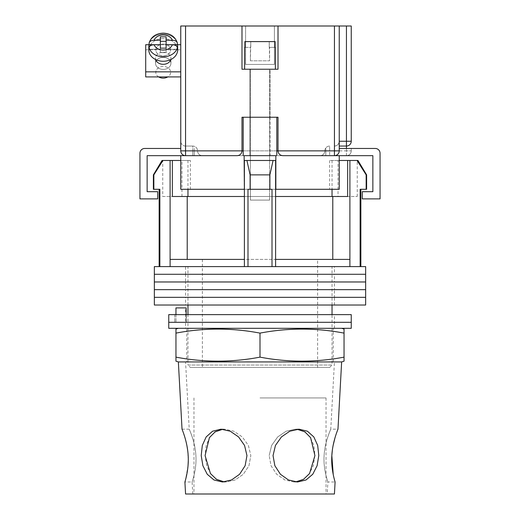 <?xml version="1.0" encoding="UTF-8"?>
<svg xmlns="http://www.w3.org/2000/svg" width="520" height="520" viewBox="0 0 520 520"><rect width="100%" height="100%" fill="white"/><g stroke="black" fill="none" stroke-linecap="round" stroke-linejoin="round"><path stroke-width="0.39" stroke-dasharray="2.6 1.95" d="M185.562 305.026L334.438 305.026L185.562 305.026L185.562 297.336L334.438 297.336L185.562 297.336L185.562 289.653L334.438 289.653L185.562 289.653L185.562 281.97L334.438 281.97L185.562 281.97L185.562 274.287L334.438 274.287L185.562 274.287L185.562 266.604L334.438 266.604L185.562 266.604M334.438 305.026L334.438 297.336L185.562 297.336L334.438 297.336L334.438 289.653L185.562 289.653L334.438 289.653L334.438 281.97L185.562 281.97L334.438 281.97L334.438 274.287L185.562 274.287L334.438 274.287L334.438 266.604M154.349 274.287L365.651 274.287L154.349 274.287M154.349 266.604L365.651 266.604M154.349 281.97L365.651 281.97L154.349 281.97M154.349 289.653L365.651 289.653L154.349 289.653M154.349 297.336L365.651 297.336L154.349 297.336M154.349 305.026L365.651 305.026M317.629 259.402L202.371 259.402L317.629 259.402L317.629 367.458L202.371 367.458L317.629 367.458M202.371 259.402L202.371 367.458M366.613 189.286L360.132 189.286L360.854 189.286L360.132 189.286L360.132 266.604L247.994 266.604L272.006 266.604L272.006 189.286L247.994 189.286L272.006 189.286L247.994 189.286L247.994 266.604L159.146 266.604L159.868 266.604L159.868 189.286L153.387 189.286M153.387 174.876L153.842 174.876L162.923 160.472L162.045 160.472M153.842 189.286L153.842 174.876M357.955 160.472L357.078 160.472L366.158 174.876L366.613 174.876M338.039 196.489L357.253 196.489L338.039 196.489L338.039 160.472L357.253 160.472L338.039 160.472M357.253 196.489L357.253 160.472M250.393 196.489L250.393 160.472L269.607 160.472L250.393 160.472L269.607 160.472L250.393 160.472L250.393 196.489L269.607 196.489L269.607 160.472L269.607 196.489L250.393 196.489M162.747 196.489L181.961 196.489L162.747 196.489L162.747 160.472L181.961 160.472L162.747 160.472M181.961 196.489L181.961 160.472M190.365 367.458L329.635 367.458L190.365 367.458L187.961 365.053L332.039 365.053L332.039 314.626M329.635 367.458L332.039 365.053L187.961 365.053L187.961 314.626M190.365 160.472L180.758 160.472L190.365 160.472L190.365 189.286L180.758 189.286L180.758 160.472L187.961 160.472L162.923 160.472M187.961 160.472L187.961 189.286M172.354 160.472L172.354 196.489L275.606 196.489L244.394 196.489L244.394 259.402L170.099 259.402L170.099 266.604L247.994 266.604M332.039 305.026L332.039 266.604L187.961 266.604L332.039 266.604M187.961 305.026L187.961 266.604M360.132 266.604L272.006 266.604M357.078 160.472L347.646 160.472L347.646 196.489L275.606 196.489L275.606 266.604M159.868 266.604L170.099 266.604M269.887 189.286L269.887 174.876L273.078 160.472L275.606 160.472L244.394 160.472L246.922 160.472L244.394 160.472L244.394 266.604M170.099 160.472L170.099 259.402L244.394 259.402L244.394 160.472L275.606 160.472L246.922 160.472L250.114 174.876L269.887 174.876M250.114 189.286L250.114 174.876M349.901 160.472L349.901 259.402L275.606 259.402L332.781 259.402L275.606 259.402L275.606 160.472L275.606 259.402M349.901 259.402L332.781 259.402L349.901 259.402L349.901 266.604M366.158 189.286L366.158 174.876M332.781 259.402L332.781 196.489M275.606 160.472L275.606 196.489M244.394 259.402L187.219 259.402L187.219 196.489M170.099 259.402L187.219 259.402M244.394 160.472L244.394 196.489M347.646 160.472L332.039 160.472L339.241 160.472L339.241 189.286L244.153 189.286L244.153 160.472L275.847 160.472L275.847 155.669L185.562 155.669L372.86 155.669L372.86 191.685L362.291 191.685L362.291 198.887L380.062 198.887L380.062 153.263A4.803 4.803 0 0 0 375.258 148.46L339.241 148.46M246.922 160.472L273.078 160.472M186.349 322.309L334.438 322.309L186.349 322.309L186.349 314.626L334.438 314.626L174.759 314.626L186.349 314.626L186.349 322.309M168.753 322.309L351.247 322.309L168.753 322.309M168.753 314.626L351.247 314.626M174.759 314.626L174.759 322.309L174.759 314.626M185.562 328.315L334.438 328.315L185.562 328.315L185.562 307.905L186.186 307.905L186.186 322.309L334.438 322.309L175.955 322.309L186.186 322.309L186.186 314.626M334.438 328.315L334.438 314.626M168.753 328.315L351.247 328.315M175.955 314.626L175.955 322.309L175.955 307.905L185.562 307.905M270.088 117.247L270.088 155.669L249.912 155.669L270.088 155.669L249.912 155.669L270.088 155.669L270.088 117.247L249.912 117.247L249.912 155.669L249.912 117.247L270.088 117.247L249.912 117.247L270.088 117.247L270.088 69.225L249.912 69.225L270.088 69.225L249.912 69.225L270.088 69.225L270.088 117.247L249.912 117.247L249.912 69.225L249.912 117.247L270.088 117.247M243.191 155.669L276.809 155.669L243.191 155.669L276.809 155.669L243.191 155.669L243.191 117.247L276.809 117.247L276.809 155.669M275.606 189.286L244.394 189.286M180.758 160.472L180.758 189.286L190.365 189.286M180.758 155.669L194.207 155.669L180.758 155.669L180.758 189.286L244.153 189.286L244.153 155.669L147.141 155.669L147.141 191.685L157.709 191.685L157.709 198.887L139.939 198.887L139.939 153.263A4.803 4.803 0 0 1 144.742 148.46L180.758 148.46M325.793 155.669L339.241 155.669L325.793 155.669L325.793 148.46L325.793 155.669M339.241 155.669L339.241 189.286L339.241 160.472L329.635 160.472L339.241 160.472M275.847 189.286L275.847 160.472L275.847 189.286L275.847 160.472L244.153 160.472L244.153 189.286M275.847 160.472L244.153 160.472M194.207 155.669L194.207 148.46L194.207 155.669M276.809 117.247L243.191 117.247L276.809 117.247M250.393 60.82L250.764 41.607L250.764 47.372L244.862 47.372L244.862 41.607L250.764 41.607L244.862 41.607L244.862 47.372L250.764 47.372L250.393 47.372L250.393 60.82L269.607 60.82L269.236 41.607L250.764 41.607L275.139 41.607L269.236 41.607L269.236 47.372L275.139 47.372L269.236 47.372L269.607 47.372L269.607 60.82L250.393 60.82M250.393 200.089L269.607 200.089L269.607 69.225L250.393 69.225L269.607 69.225L250.393 69.225L269.607 69.225L269.607 200.089L250.393 200.089L250.393 69.225L250.393 200.089L269.607 200.089L250.393 200.089M244.862 47.372L250.764 47.372L244.862 47.372L244.862 41.607L275.139 41.607L250.764 41.607L250.764 47.372L250.764 41.607L275.139 41.607L244.862 41.607L275.139 41.607L275.366 69.225L244.634 69.225L275.366 69.225L244.634 69.225L244.634 47.372M269.236 41.607L269.236 47.372L269.236 41.607M250.764 41.607L244.862 41.607L250.764 41.607M163.228 69.381A7.683 6.026 180 0 1 155.545 63.355A7.683 6.026 180 0 1 163.228 57.33A7.683 6.026 180 0 1 170.917 63.355A7.683 6.026 180 0 1 163.228 69.381A7.683 6.026 0 0 1 155.545 63.355A7.683 6.026 0 0 1 163.228 57.33A7.683 6.026 0 0 1 170.917 63.355A7.683 6.026 0 0 1 163.228 69.381M170.729 59.592A7.683 6.026 0 0 0 170.917 58.292A7.683 6.026 0 0 0 163.228 52.26A7.683 6.026 0 0 0 155.545 58.292A7.683 6.026 0 0 0 155.727 59.592M180.758 44.727L180.758 76.915L180.758 44.727L180.758 76.915L180.758 44.727L145.704 44.727L145.704 49.797L180.758 49.797L145.704 49.797L145.704 76.915L180.758 76.915M166.114 41.321L166.114 36.849L166.114 41.321L160.349 41.321L160.349 44.707L149.117 44.707L177.353 44.727L177.287 42.751M163.228 44.109A7.442 5.837 180 0 1 170.677 49.946A7.442 5.837 180 0 1 163.228 55.783A7.442 5.837 180 0 1 155.785 49.946A7.442 5.837 180 0 1 163.228 44.109A7.442 5.837 0 0 1 170.677 49.946A7.442 5.837 0 0 1 163.228 55.783A7.442 5.837 0 0 1 155.785 49.946A7.442 5.837 0 0 1 163.228 44.109M158.685 76.915A7.442 5.837 180 0 1 155.785 72.293A7.442 5.837 180 0 1 163.228 66.456A7.442 5.837 180 0 1 170.677 72.293A7.442 5.837 180 0 1 167.778 76.915M172.393 44.759C175.37 44.909 177.021 45.903 177.346 47.736L177.346 49.231L166.114 49.231L177.346 49.231A14.411 11.297 180 0 0 177.639 46.969L177.639 49.946A14.411 11.297 0 0 0 163.228 38.649A14.411 11.297 0 0 0 148.824 49.946A14.411 11.297 180 0 0 163.228 61.25A14.411 11.297 180 0 0 177.639 49.946A14.411 11.297 180 0 0 163.228 38.649A14.411 11.297 180 0 0 148.824 49.946L148.824 46.969A14.411 11.297 180 0 0 149.117 49.231L149.117 47.736C149.435 45.903 151.086 44.909 154.07 44.759A9.607 7.534 180 0 0 163.228 50.031A9.607 7.534 180 0 0 172.393 44.759L166.114 44.759L166.114 48.152L160.349 48.152L160.349 52.618L160.349 44.759L154.07 44.759M166.114 49.231L166.114 44.759L166.114 52.618L166.114 48.152L166.114 52.618L160.349 52.618L160.349 44.759L160.349 49.231L149.117 49.231L160.349 49.231L160.349 52.618L166.114 52.618L166.114 49.231M160.349 41.321L160.349 36.849L160.349 40.242L154.07 40.242C151.093 40.391 149.441 41.386 149.117 43.218A14.411 11.297 180 0 1 163.228 34.177A14.411 11.297 180 0 1 177.346 43.218C177.028 41.386 175.377 40.391 172.393 40.242L166.114 40.242L166.114 36.849L160.349 36.849L160.349 44.707L160.349 40.242M163.228 64.318A7.683 6.026 180 0 0 170.917 58.292A7.683 6.026 180 0 0 163.228 52.26A7.683 6.026 180 0 0 155.545 58.292A7.683 6.026 180 0 0 163.228 64.318M145.704 71.851L145.704 44.727L145.704 76.915L145.704 71.851L180.758 71.851M163.228 78.13A7.442 5.837 0 0 1 155.785 72.293A7.442 5.837 0 0 1 163.228 66.456A7.442 5.837 0 0 1 170.677 72.293A7.442 5.837 0 0 1 163.228 78.13M148.824 46.969A14.411 11.297 180 0 1 149.117 44.707L149.117 43.218A14.411 11.297 0 0 1 163.228 34.177A14.411 11.297 0 0 1 177.346 43.218M177.639 46.969A14.411 11.297 180 0 0 177.346 44.707L166.114 44.707L166.114 40.242M149.175 42.751L149.117 43.218M245.589 64.422L245.589 26L274.411 26L245.589 26L274.411 26L245.589 26L245.589 64.422L274.411 64.422L274.411 26L274.411 64.422L245.589 64.422M339.241 146.062L346.444 146.062A4.803 4.803 0 0 0 351.247 141.258L351.247 26L346.444 26L346.444 150.865L339.241 150.865C338.936 153.758 337.337 155.363 334.438 155.669L346.444 155.669L334.438 155.669A4.803 4.803 0 0 0 339.241 150.865L339.241 26L278.012 26L278.012 69.225L241.989 69.225L278.012 69.225L241.989 69.225L241.989 26L180.758 26L180.758 150.865A4.803 4.803 0 0 0 185.562 155.669A4.803 4.803 0 0 1 180.758 150.865A4.803 4.803 0 0 0 185.562 155.669L185.562 26M334.438 26L334.438 150.865L278.012 150.865L278.012 117.247L278.012 150.865L241.989 150.865L241.989 117.247L241.989 150.865L241.989 117.247L278.012 117.247L241.989 117.247L278.012 117.247L278.012 150.865C278.317 153.758 279.916 155.363 282.808 155.669L237.192 155.669A4.803 4.803 0 0 0 241.989 150.865C241.683 153.758 240.084 155.363 237.192 155.669M320.034 155.669A4.803 4.803 0 0 0 324.831 150.865A4.803 4.803 0 0 1 320.034 155.669L329.635 155.669L320.034 155.669A4.803 4.803 0 0 0 324.831 150.865A4.803 4.803 0 0 1 329.635 146.062L329.635 150.865L329.635 146.062A4.803 4.803 0 0 0 324.831 150.865L334.438 150.865L334.438 155.669A4.803 4.803 0 0 0 339.241 150.865L339.241 26L339.241 150.865A4.803 4.803 0 0 1 334.438 155.669L334.438 150.865L339.241 150.865L334.438 150.865L334.438 146.062C337.337 145.756 338.936 144.157 339.241 141.258A4.803 4.803 0 0 1 334.438 146.062A4.803 4.803 0 0 0 339.241 141.258M346.444 26L339.241 26M241.989 26L241.989 69.225L241.989 26L278.012 26L278.012 69.225L278.012 26M351.247 150.865A4.803 4.803 0 0 1 346.444 155.669A4.803 4.803 0 0 0 351.247 150.865L346.444 150.865L351.247 150.865L351.247 148.46L351.247 150.865A4.803 4.803 0 0 1 346.444 155.669L346.444 148.46M192.764 146.062L185.562 146.062L192.764 146.062A4.803 4.803 0 0 1 197.567 150.865A4.803 4.803 0 0 0 192.764 146.062L192.764 150.865L185.562 150.865L185.562 146.062A4.803 4.803 0 0 1 180.758 141.258A4.803 4.803 0 0 0 185.562 146.062L185.562 150.865L197.567 150.865L192.764 150.865L192.764 146.062A4.803 4.803 0 0 1 197.567 150.865A4.803 4.803 0 0 0 202.371 155.669A4.803 4.803 0 0 1 197.567 150.865A4.803 4.803 0 0 0 202.371 155.669M282.614 155.662A4.803 4.803 0 0 1 278.012 151.06A4.803 4.803 0 0 0 282.614 155.662M237.386 155.662A4.803 4.803 0 0 0 241.989 151.06M278.012 150.865A4.803 4.803 0 0 0 282.808 155.669A4.803 4.803 0 0 1 278.012 150.865M260 397.95L326.034 397.95L260 397.95M334.438 494L185.562 494M295.731 481.91L293.943 481.995L302.413 479.966L309.03 474.26L313.274 465.731L314.925 455.579L313.859 445.406L310.096 436.917L303.791 431.21L295.386 429.169L286.117 431.216L277.687 436.95L271.622 445.438L269.178 455.579L271.642 445.406L277.719 436.917L286.13 431.21L295.386 429.169L297.167 429.247M273.039 455.579L275.45 445.419L281.437 436.924L289.776 431.21L298.987 429.169L307.418 431.21L313.833 436.937L317.688 445.438L318.793 455.579L317.103 465.725L312.754 474.266L306.033 479.973L297.544 481.995L288.47 479.966L280.404 474.253L274.859 465.712L273.039 455.579M222.833 429.247L224.614 429.169L233.883 431.216L242.314 436.95L248.378 445.438L250.822 455.579L248.358 445.406L242.281 436.917L233.87 431.21L224.614 429.169L216.203 431.216L209.879 436.95L206.135 445.438L205.075 455.579L206.726 465.731L210.977 474.266L217.594 479.966L226.057 481.995L235.17 479.966L243.321 474.26L248.963 465.731L250.822 455.579L248.963 465.731L243.315 474.266L235.17 479.966L226.057 481.995L224.263 481.91M201.208 455.579L202.319 445.419L206.174 436.924L212.583 431.21L221.013 429.169L230.224 431.21L238.569 436.937L244.556 445.438L246.961 455.579L245.141 465.725L239.583 474.266L231.517 479.973L222.456 481.995L213.954 479.966L207.239 474.253L202.897 465.712L201.208 455.579M195.897 455.579C195.104 441.291 189.04 428.981 189.228 429.169C189.04 428.974 195.117 441.344 195.897 455.579C195.104 441.291 189.04 428.981 189.228 429.169C189.04 428.974 195.117 441.344 195.897 455.579C196.846 469.794 191.932 482.3 192.108 481.995C191.939 482.287 196.853 469.781 195.897 455.579C196.846 469.794 191.932 482.3 192.108 481.995C191.939 482.287 196.853 469.781 195.897 455.579M182.786 431.151L183.709 433.738M184.685 436.748L184.795 437.119M185.022 437.892L186.947 445.822M187.675 450.353L188.279 460.824M324.103 455.579C324.896 441.291 330.961 428.981 330.772 429.169C330.961 428.974 324.883 441.344 324.103 455.579C324.896 441.291 330.961 428.981 330.772 429.169C330.961 428.974 324.883 441.344 324.103 455.579C323.154 469.794 328.068 482.3 327.892 481.995C328.062 482.287 323.147 469.781 324.103 455.579C323.154 469.794 328.068 482.3 327.892 481.995C328.062 482.287 323.147 469.781 324.103 455.579M332.345 450.171L333.164 445.244M334.965 437.931L336.388 433.459M337.188 431.223L337.974 429.169L330.772 429.169L334.438 361.933L178.36 361.933M178.36 328.315L341.64 328.315L178.36 328.315M186.764 361.933L333.236 361.933L186.764 361.933L186.764 328.315L333.236 328.315L186.764 328.315M333.236 361.933L333.236 328.315M327.236 494L260 494L327.236 494L327.892 481.995L335.094 481.995L334.471 479.804M334.022 478.082L333.788 477.113M341.64 361.933L334.438 361.933M188.045 465.654L185.484 479.973M293.943 481.995L284.83 479.966L276.679 474.26L271.037 465.731L269.178 455.579L271.037 465.731L276.686 474.266L284.83 479.966L293.943 481.995L297.544 481.995L293.943 481.995M175.955 361.185L175.955 357.13C203.97 362.479 231.985 362.479 260 357.13C288.015 362.479 316.03 362.479 344.045 357.13L344.045 361.185M344.045 329.062L344.045 333.119C316.03 327.769 288.015 327.769 260 333.119C231.985 327.769 203.97 327.769 175.955 333.119L175.955 329.062M344.045 357.13L344.045 333.119M260 357.13L260 333.119M175.955 357.13L175.955 333.119M172.393 40.242A9.607 7.534 180 0 0 163.228 34.964A9.607 7.534 180 0 0 154.07 40.242M177.346 47.736A14.411 11.297 0 0 1 163.228 56.777A14.411 11.297 0 0 1 149.117 47.736M241.989 150.865L185.562 150.865L185.562 155.669A4.803 4.803 0 0 1 180.758 150.865L185.562 150.865L180.758 150.865A4.803 4.803 0 0 0 185.562 155.669L185.562 150.865L180.758 150.865M192.764 155.669L192.764 150.865L192.764 155.669M346.444 155.669L346.444 150.865L329.635 150.865L329.635 155.669L329.635 150.865L324.831 150.865A4.803 4.803 0 0 1 329.635 146.062M243.191 150.865L276.809 150.865M351.247 141.258A4.803 4.803 0 0 1 346.444 146.062M185.562 146.062A4.803 4.803 0 0 1 180.758 141.258M332.039 160.472L332.039 189.286M329.635 160.472L329.635 189.286M155.545 58.292L155.545 63.355L155.545 58.292M170.917 58.292L170.917 63.355L170.917 58.292M326.034 397.95L326.034 494M193.967 397.95L193.967 494M298.987 429.169L295.386 429.169L298.987 429.169M221.013 429.169L224.614 429.169L221.013 429.169M182.026 429.169L189.228 429.169L185.562 361.933M192.764 494L192.108 481.995L184.906 481.995M222.456 481.995L226.057 481.995L222.456 481.995"/><path stroke-width="0.78" d="M365.651 274.287L154.349 274.287L154.349 266.604L365.651 266.604L365.651 274.287L154.349 274.287L154.349 281.97L365.651 281.97L365.651 274.287M365.651 289.653L154.349 289.653L154.349 281.97L365.651 281.97L365.651 289.653L154.349 289.653L154.349 297.336L365.651 297.336L365.651 289.653M365.651 305.026L154.349 305.026L154.349 297.336L365.651 297.336L365.651 305.026M153.842 174.876L153.842 189.286L153.387 189.286L153.387 174.876L153.842 174.876L162.923 160.472L170.099 160.472L170.099 259.402L244.394 259.402L244.394 266.604M357.955 160.472L366.613 174.876L366.158 174.876L357.078 160.472L357.955 160.472M187.961 189.286L187.961 196.489M332.039 314.626L332.039 305.026M187.961 314.626L187.961 305.026M360.854 189.286L360.854 266.604M153.842 189.286L159.868 189.286L159.868 266.604M247.994 266.604L247.994 189.286L272.006 189.286L272.006 266.604M366.158 174.876L366.158 189.286L360.132 189.286L360.132 266.604M170.099 160.472L172.354 160.472L172.354 196.489L244.394 196.489M275.606 196.489L347.646 196.489L347.646 160.472L357.078 160.472M170.099 259.402L170.099 266.604M250.114 189.286L250.114 174.876L246.922 160.472M244.394 160.472L244.394 259.402M275.606 160.472L275.606 259.402L349.901 259.402L349.901 266.604M275.606 259.402L275.606 266.604M273.078 160.472L269.887 174.876L250.114 174.876M269.887 189.286L269.887 174.876M349.901 160.472L349.901 259.402M332.781 259.402L332.781 196.489M187.219 259.402L187.219 196.489M339.241 160.472L347.646 160.472M172.354 160.472L180.758 160.472M153.387 174.876L162.045 160.472L162.923 160.472M366.158 189.286L366.613 189.286L366.613 174.876M351.247 322.309L168.753 322.309L168.753 314.626L351.247 314.626L351.247 322.309L168.753 322.309L168.753 328.315L351.247 328.315L351.247 322.309M175.955 314.626L175.955 307.905L186.186 307.905L186.186 314.626M243.191 155.669L243.191 117.247L276.809 117.247L276.809 155.669M241.989 151.06A4.803 4.803 0 0 0 241.989 150.865L241.989 117.247L278.012 117.247L278.012 150.865C278.317 153.758 279.916 155.363 282.808 155.669L339.241 155.669L339.241 189.286L275.606 189.286M244.394 189.286L244.153 160.472L275.847 160.472L275.847 155.669L244.153 155.669L244.153 160.472M237.386 155.662A4.803 4.803 0 0 1 237.192 155.669L180.758 155.669L180.758 189.286L244.153 189.286M275.847 189.286L275.847 160.472M339.241 155.669L372.86 155.669L372.86 191.685L362.291 191.685L362.291 198.887L380.062 198.887L380.062 153.263A4.803 4.803 0 0 0 375.258 148.46L339.241 148.46M180.758 155.669L147.141 155.669L147.141 191.685L157.709 191.685L157.709 198.887L139.939 198.887L139.939 153.263A4.803 4.803 0 0 1 144.742 148.46L180.758 148.46M244.634 47.372L244.634 69.225L275.366 69.225L275.366 47.372M275.139 47.372L275.139 41.607L244.862 41.607L244.862 47.372M155.727 59.592A7.683 6.026 0 0 0 163.228 64.318A7.683 6.026 0 0 0 170.729 59.592M180.758 76.915L145.704 76.915L145.704 44.727L149.11 44.727A14.411 11.297 0 0 0 148.824 46.969A14.411 11.297 0 0 0 149.117 49.231L149.117 47.736C149.435 45.903 151.086 44.909 154.07 44.759A9.607 7.534 0 0 0 163.228 50.031A9.607 7.534 0 0 0 172.393 44.759L166.114 44.759L166.114 48.152L160.349 48.152L160.349 44.759L154.07 44.759M172.393 44.759C175.37 44.909 177.021 45.903 177.346 47.736L177.346 49.231A14.411 11.297 0 0 0 177.639 46.969A14.411 11.297 0 0 0 177.346 44.707L180.758 44.727M145.704 71.851L180.758 71.851M154.07 40.242C151.093 40.391 149.441 41.386 149.117 43.218L149.175 42.751C151.352 36.654 156.039 33.449 163.228 33.144C170.424 33.449 175.11 36.654 177.287 42.751L177.346 43.218C177.028 41.386 175.377 40.391 172.393 40.242L166.114 40.242L166.114 36.849L160.349 36.849L160.349 40.242L154.07 40.242A9.607 7.534 0 0 1 163.228 34.964A9.607 7.534 0 0 1 172.393 40.242M167.778 76.915A7.442 5.837 180 0 1 163.228 78.13A7.442 5.837 180 0 1 158.685 76.915M148.824 46.969L148.824 49.946A14.411 11.297 0 0 0 163.228 61.25A14.411 11.297 0 0 0 177.639 49.946L177.639 46.969M166.114 40.242L166.114 44.707L177.346 44.707L177.346 43.218M160.349 40.242L160.349 44.707L149.117 44.707L149.117 43.218M166.114 41.321L160.349 41.321M185.562 26L185.562 155.669A4.803 4.803 0 0 1 180.758 150.865L180.758 26L241.989 26L241.989 69.225L278.012 69.225L278.012 26L339.241 26L339.241 150.865L334.438 150.865L334.438 26M278.012 26L241.989 26M339.241 26L351.247 26L351.247 141.258A4.803 4.803 0 0 1 346.444 146.062L339.241 146.062M334.438 155.669A4.803 4.803 0 0 0 339.241 150.865A4.803 4.803 0 0 1 334.438 155.669L334.438 150.865L278.012 150.865A4.803 4.803 0 0 0 278.012 151.06A4.803 4.803 0 0 1 278.012 150.865L276.809 150.865M237.192 155.669C240.084 155.363 241.683 153.758 241.989 150.865L243.191 150.865M188.169 455.579C187.401 441.324 181.857 428.954 182.026 429.169C181.857 428.948 187.408 441.356 188.169 455.579C189.105 469.768 184.756 482.32 184.906 481.995C184.756 482.307 189.105 469.768 188.169 455.579M178.36 361.933L341.64 361.933L344.045 361.185L344.045 357.13C316.03 362.479 288.015 362.479 260 357.13C231.985 362.479 203.97 362.479 175.955 357.13L175.955 361.185L178.36 361.933L182.026 429.169L182.786 431.151M183.709 433.738L184.685 436.748M184.795 437.119L185.022 437.892M186.947 445.822L187.675 450.353M224.263 481.91L216.469 479.329L210.438 473.525L205.075 455.579L209.411 437.651L215.124 431.847L222.833 429.247M246.961 455.579L244.55 445.419L238.563 436.924L230.224 431.21L221.013 429.169L212.583 431.21L206.167 436.937L202.312 445.438L201.208 455.579L202.897 465.725L207.246 474.266L213.967 479.973L222.456 481.995L231.53 479.966L239.597 474.253L245.141 465.712L246.961 455.579M297.167 429.247L304.896 431.86L310.615 437.691L314.925 455.579L309.556 473.531L303.531 479.336L295.731 481.91M318.793 455.579L317.681 445.419L313.827 436.924L307.418 431.21L298.987 429.169L289.776 431.21L281.431 436.937L275.444 445.438L273.039 455.579L274.859 465.725L280.417 474.266L288.483 479.973L297.544 481.995L306.046 479.966L312.761 474.253L317.103 465.712L318.793 455.579M333.236 474.598L331.832 455.579C330.896 469.768 335.244 482.32 335.094 481.995C335.244 482.307 330.896 469.768 331.832 455.579C332.599 441.324 338.143 428.954 337.974 429.169C338.143 428.948 332.592 441.356 331.832 455.579L332.345 450.171M333.164 445.244L334.965 437.931M336.388 433.459L337.188 431.223M178.36 328.315L175.955 329.062L175.955 333.119C203.97 327.769 231.985 327.769 260 333.119C288.015 327.769 316.03 327.769 344.045 333.119L344.045 329.062L341.64 328.315M334.471 479.804L334.022 478.082M333.788 477.113L333.249 474.663M185.484 479.973L184.906 481.995L185.562 494L334.438 494L335.094 481.995M188.279 460.824L188.045 465.654M260 357.13L260 333.119M175.955 357.13L175.955 333.119M344.045 357.13L344.045 333.119M177.346 47.736A14.411 11.297 180 0 1 163.228 56.777A14.411 11.297 180 0 1 149.117 47.736M180.758 150.865L241.989 150.865M339.241 141.258L346.444 141.258L346.444 26M346.444 148.46L346.444 141.258L351.247 141.258M159.146 189.286L159.146 266.604M332.039 189.286L332.039 196.489M149.175 42.751C151.352 36.654 156.039 33.449 163.228 33.144C170.424 33.449 175.11 36.654 177.287 42.751M337.974 429.169L341.64 361.933"/></g></svg>
